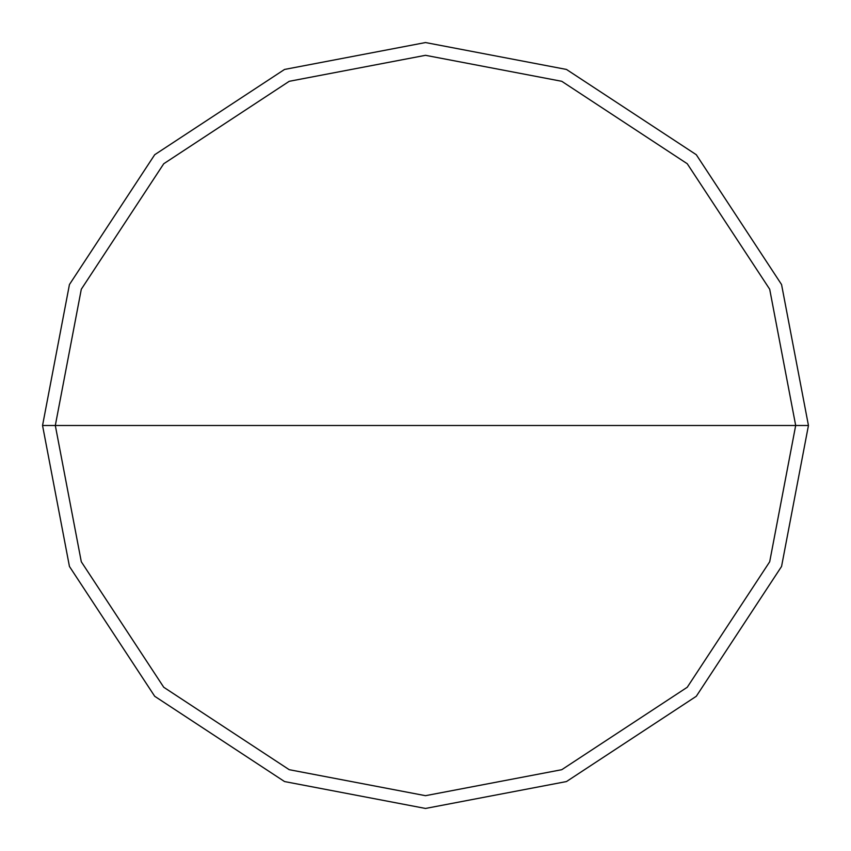 <?xml version="1.0" encoding="UTF-8"?>
<svg xmlns="http://www.w3.org/2000/svg" width="851" height="851" viewBox="0 0 851 851"><rect width="100%" height="100%" fill="white"/><g stroke="black" fill="none" stroke-linecap="round" stroke-linejoin="round"><path stroke-width="1.28" d="M55.315 425.5L81.302 289.234L163.743 163.743L289.234 81.302L425.5 55.315L561.766 81.302L687.257 163.743L769.698 289.234L795.685 425.5L55.315 425.5L81.302 561.766L163.743 687.257L289.234 769.698L425.5 795.685L561.766 769.698L687.257 687.257L769.698 561.766L795.685 425.5L808.45 425.5L781.558 566.458L696.288 696.288L566.458 781.558L425.5 808.45L284.542 781.558L154.712 696.288L69.442 566.458L42.55 425.5L69.442 566.458L154.712 696.288L284.542 781.558L425.5 808.45L566.458 781.558L696.288 696.288L781.558 566.458L808.45 425.5L781.558 284.542L696.288 154.712L566.458 69.442L425.5 42.55L284.542 69.442L154.712 154.712L69.442 284.542L42.55 425.5L795.685 425.5L769.698 561.766L687.257 687.257L561.766 769.698L425.5 795.685L289.234 769.698L163.743 687.257L81.302 561.766L55.315 425.5L42.55 425.5L69.442 284.542L154.712 154.712L284.542 69.442L425.5 42.55L566.458 69.442L696.288 154.712L781.558 284.542L808.45 425.5L795.685 425.5L769.698 289.234L687.257 163.743L561.766 81.302L425.5 55.315L289.234 81.302L163.743 163.743L81.302 289.234L55.315 425.5"/></g></svg>
